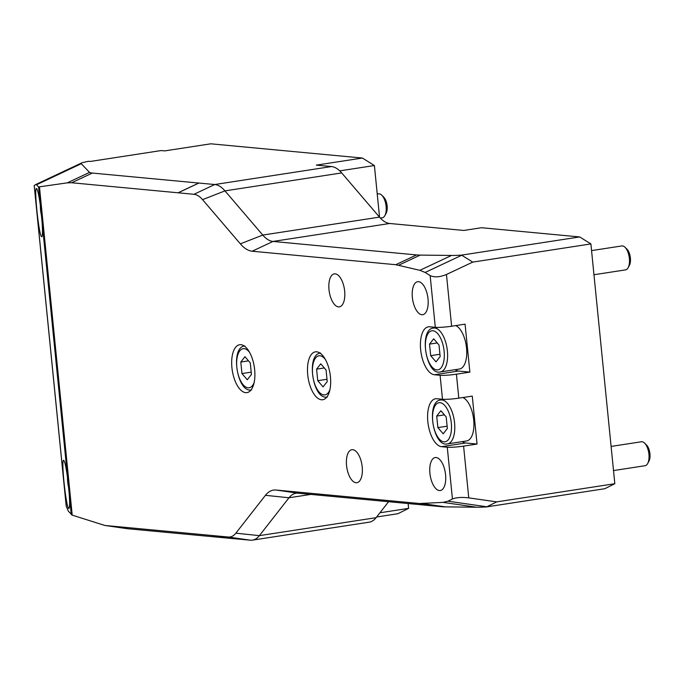 <?xml version="1.0" encoding="UTF-8"?>
<svg xmlns="http://www.w3.org/2000/svg" width="684" height="684" viewBox="0 0 684 684"><rect width="100%" height="100%" fill="white"/><g stroke="black" fill="none" stroke-linecap="round" stroke-linejoin="round"><path stroke-width="1.03" d="M178.148 192.751L198.77 183.055L214.767 184.518A41.177 18.955 81.3 0 1 224.976 190.879L262.767 235.074A41.177 18.955 -98.7 0 0 272.976 241.443L416.556 254.927A24.222 2.471 -5.7 0 0 420.224 255.098L451.508 255.448A24.222 2.471 -5.7 0 0 461.555 255.115L472.755 262.109L446.455 274.481C439.846 277.191 434.408 277.559 430.142 275.575L425.14 272.463L419.882 270.317L395.762 264.708L252.182 251.225A47.726 21.965 81.3 0 1 240.349 243.846L202.558 199.651A34.636 15.937 -98.7 0 0 193.974 194.299L71.675 182.756L67.28 182.85L38.569 186.963L36.483 184.774L81.259 163.715A24.222 2.471 -5.7 0 1 82.037 162.749A24.222 2.471 -5.7 0 1 82.2 162.681L88.398 161.279L90.297 161.458L161.15 150.557L164.75 150.89L210.809 143.811L362.383 158.038L374.396 165.537L379.552 217.196M408.134 503.552L408.613 508.366L397.891 513.718L376.645 516.993M362.383 158.038L316.333 165.126L331.492 166.554A41.177 18.955 -98.7 0 1 341.701 172.924L379.492 217.119A41.177 18.955 81.3 0 0 389.7 223.488L463.812 230.448L481.527 227.721L579.673 236.938L590.89 243.931L614.822 483.708L604.81 488.709L486.683 506.887A24.222 2.471 174.3 0 1 476.637 507.22L445.352 506.87A24.222 2.471 174.3 0 1 441.684 506.699L298.104 493.215A41.177 18.955 -98.7 0 0 295.907 493.284A41.177 18.955 -98.7 0 0 288.99 497.772L259.39 535.64A41.177 18.955 81.3 0 1 252.464 540.129A41.177 18.955 81.3 0 1 250.267 540.189L234.458 538.71L212.365 535.529L228.182 537.008A34.636 15.937 -98.7 0 0 235.852 533.178L265.443 495.319A47.726 21.965 81.3 0 1 276.011 490.035L419.6 503.518L443.044 502.381L447.977 501.192L452.44 498.969C456.348 497.439 461.786 497.071 468.754 497.866L496.687 501.885L486.683 506.887M377.243 194.059L378.585 193.846A12.115 5.575 81.3 0 1 381.715 195.145A12.115 5.575 81.3 0 1 386.118 206.354A12.115 5.575 81.3 0 1 384.861 215.622A12.115 5.575 81.3 0 1 382.271 217.794L380.355 218.085M384.861 215.622L386.127 213.28A9.636 4.437 -98.7 0 0 383.621 196.992L381.715 195.145M591.549 250.601L621.859 245.941A12.115 5.575 81.3 0 1 624.979 247.232A12.115 5.575 81.3 0 1 629.383 258.441A12.115 5.575 81.3 0 1 628.126 267.709A12.115 5.575 81.3 0 1 625.544 269.881L593.96 274.737M628.126 267.709L629.4 265.366A9.636 4.437 -98.7 0 0 626.886 249.079L624.979 247.232M611.094 446.421L641.404 441.761A12.115 5.575 81.3 0 1 644.525 443.052A12.115 5.575 81.3 0 1 648.928 454.27A12.115 5.575 81.3 0 1 647.671 463.53A12.115 5.575 81.3 0 1 645.089 465.701L613.505 470.566M647.671 463.53L648.945 461.196A9.636 4.437 -98.7 0 0 646.44 444.908L644.525 443.052M241.956 373.567L240.811 362.033L244.966 356.706L250.284 362.922L251.43 374.456L247.275 379.774L241.956 373.567L251.208 372.173M248.506 360.844L240.811 362.033M317.752 380.68L316.598 369.146L320.762 363.82L326.071 370.035L327.226 381.569L323.062 386.896L317.752 380.68L326.995 379.287M324.301 367.958L316.598 369.146M430.689 355.654L429.535 344.12L433.699 338.802L439.008 345.01L440.163 356.552L435.999 361.87L430.689 355.654L439.932 354.269M455.758 325.584A22.204 10.217 81.3 0 1 466.531 348.045A22.204 10.217 81.3 0 1 459.486 369.009L440.351 371.951A22.204 10.217 -98.7 0 0 447.396 350.986A22.204 10.217 -98.7 0 0 434.785 328.029A22.204 10.217 -98.7 0 0 433.596 328.063L437.82 327.414M437.238 342.94L429.535 344.12M455.082 369.685A24.222 11.149 -98.7 0 0 458.502 371.044L469.865 372.113L456.408 374.182A12.115 1.24 174.3 0 1 440.094 375.285L434.408 374.747A24.222 11.149 81.3 0 1 420.805 351.089A24.222 11.149 81.3 0 1 428.329 326.832A24.222 11.149 81.3 0 1 429.62 326.79L435.306 327.328A12.115 1.24 -5.7 0 0 451.62 326.225L465.077 324.156L469.865 372.113M437.871 427.594L436.717 416.06L440.881 410.733L446.19 416.949L447.345 428.483L443.181 433.81L437.871 427.594L447.114 426.2M462.94 397.524A22.204 10.217 81.3 0 1 473.704 419.976A22.204 10.217 81.3 0 1 466.659 440.949L447.533 443.89A22.204 10.217 -98.7 0 0 454.578 422.917A22.204 10.217 -98.7 0 0 441.958 399.96A22.204 10.217 -98.7 0 0 440.778 399.995L445.002 399.345M444.42 414.872L436.717 416.06M462.256 441.625A24.222 11.149 -98.7 0 0 465.676 442.976L477.047 444.044L463.59 446.113A12.115 1.24 174.3 0 1 447.276 447.216L441.59 446.686A24.222 11.149 81.3 0 1 427.987 423.02A24.222 11.149 81.3 0 1 435.511 398.763A24.222 11.149 81.3 0 1 436.802 398.729L442.488 399.259A12.115 1.24 -5.7 0 0 458.802 398.156L472.259 396.087L477.047 444.044M374.396 165.537L339.76 170.863M408.613 508.366L379.945 512.778M252.464 540.129L369.189 522.174A41.177 18.955 -98.7 0 0 376.106 517.677L388.589 501.714M421.848 314.717A16.69 7.678 81.3 0 1 412.469 298.412A16.69 7.678 81.3 0 1 417.659 281.697A16.69 7.678 81.3 0 1 418.548 281.671A16.69 7.678 81.3 0 1 427.919 297.976A16.69 7.678 81.3 0 1 422.738 314.691A16.69 7.678 81.3 0 1 421.848 314.717M356.031 482.724A16.69 7.678 81.3 0 1 346.651 466.42A16.69 7.678 81.3 0 1 351.841 449.713A16.69 7.678 81.3 0 1 352.73 449.687A16.69 7.678 81.3 0 1 362.101 465.992A16.69 7.678 81.3 0 1 356.92 482.699A16.69 7.678 81.3 0 1 356.031 482.724M338.477 306.885A16.69 7.678 81.3 0 1 329.107 290.58A16.69 7.678 81.3 0 1 334.288 273.874A16.69 7.678 81.3 0 1 335.177 273.848A16.69 7.678 81.3 0 1 344.556 290.153A16.69 7.678 81.3 0 1 339.367 306.859A16.69 7.678 81.3 0 1 338.477 306.885M439.402 490.556A16.69 7.678 81.3 0 1 430.022 474.251A16.69 7.678 81.3 0 1 435.212 457.536A16.69 7.678 81.3 0 1 436.101 457.519A16.69 7.678 81.3 0 1 445.472 473.815A16.69 7.678 81.3 0 1 440.291 490.531A16.69 7.678 81.3 0 1 439.402 490.556M36.483 184.774L35.825 184.492L34.2 185.518L66.211 506.203L68.409 511.256L72.222 515.146L104.866 525.457L212.365 535.529M40.612 207.414L42.126 222.531C42.707 231.44 42.596 236.185 41.792 236.741L41.536 236.621C38.817 234.877 33.867 187.681 36.491 188.536C37.646 189.237 39.014 195.53 40.612 207.414L38.569 186.963M67.742 479.168L69.246 494.284C69.828 503.202 69.717 507.938 68.913 508.494L68.656 508.374C65.938 506.63 60.987 459.443 63.621 460.298C64.766 460.999 66.143 467.292 67.742 479.168L42.126 222.531M81.259 163.715L89.536 172.385A24.222 2.471 -5.7 0 0 92.289 173.061L198.77 183.055M316.683 351.815A24.222 11.149 81.3 0 1 330.286 375.482A24.222 11.149 81.3 0 1 322.762 399.738A24.222 11.149 81.3 0 1 321.471 399.772A24.222 11.149 81.3 0 1 307.868 376.106A24.222 11.149 81.3 0 1 315.392 351.85A24.222 11.149 81.3 0 1 316.683 351.815M240.896 344.702A24.222 11.149 81.3 0 1 254.499 368.36A24.222 11.149 81.3 0 1 246.967 392.616A24.222 11.149 81.3 0 1 245.676 392.659A24.222 11.149 81.3 0 1 232.073 368.992A24.222 11.149 81.3 0 1 239.605 344.736A24.222 11.149 81.3 0 1 240.896 344.702M212.373 535.581L234.27 538.736L127.788 528.741A24.222 2.471 174.3 0 1 126.856 528.629L104.849 525.457M198.95 183.03L178.156 192.811M579.673 236.938L461.555 255.115M590.89 243.931L472.755 262.109M614.822 483.708L496.687 501.885M41.724 216.58A19.785 9.106 81.3 0 1 40.57 210.125A19.785 9.106 81.3 0 1 40.373 205.568M68.845 488.342A19.785 9.106 81.3 0 1 67.699 481.878A19.785 9.106 81.3 0 1 67.494 477.321M254.157 382.459A19.785 9.106 81.3 0 1 244.462 386.075A19.785 9.106 81.3 0 1 236.835 367.368A19.785 9.106 81.3 0 1 244.162 348.66A19.785 9.106 81.3 0 1 249.515 352.26M329.953 389.581A19.785 9.106 81.3 0 1 320.249 393.189A19.785 9.106 81.3 0 1 312.631 374.49A19.785 9.106 81.3 0 1 319.958 355.774A19.785 9.106 81.3 0 1 325.302 359.382M432.895 330.748A19.785 9.106 81.3 0 1 444.13 351.208A19.785 9.106 81.3 0 1 436.802 369.916A19.785 9.106 81.3 0 1 425.568 349.464A19.785 9.106 81.3 0 1 432.895 330.748M440.077 402.688A19.785 9.106 81.3 0 1 451.312 423.139A19.785 9.106 81.3 0 1 443.984 441.855A19.785 9.106 81.3 0 1 432.741 421.395A19.785 9.106 81.3 0 1 440.077 402.688M434.408 374.747L458.502 371.044M441.59 446.686L465.676 442.976M440.094 375.285L442.488 399.259M458.802 398.156L456.408 374.182M447.276 447.216L452.44 498.969M468.754 497.866L463.59 446.113M72.222 515.146L39.475 187.006M69.246 494.284L71.29 514.736M67.28 182.85L89.536 172.385M430.142 275.575L435.306 327.328M451.62 326.225L446.455 274.481M486.854 506.793L447.977 501.192M250.267 540.189L228.182 537.008M376.106 517.677L259.39 535.64L235.852 533.178M310.818 494.412L288.99 497.772L265.443 495.319M298.104 493.215L276.011 490.035M105.892 525.586L127.788 528.741M441.684 506.699L419.6 503.518M445.352 506.87L422.515 503.578M476.637 507.22L443.044 502.381M34.234 185.484L66.271 506.416M331.492 166.554L214.767 184.518L193.974 194.299M341.701 172.924L224.976 190.879L202.558 199.651M379.492 217.119L262.767 235.074L240.349 243.846M389.7 223.488L272.976 241.443L252.182 251.225M451.508 255.448L419.882 270.317M461.751 255.243L425.14 272.463M420.224 255.098L398.721 265.204M416.556 254.927L395.762 264.708M71.675 182.756L92.289 173.061M41.835 218.059L40.125 203.772M68.956 489.812L67.246 475.525M251.626 389.863C237.057 393.71 229.815 346.677 244.872 345.967M327.414 396.976C312.844 400.833 305.611 353.79 320.659 353.081M440.351 371.951C425.781 375.807 418.548 328.765 433.596 328.063M447.533 443.89C432.963 447.738 425.73 400.704 440.778 399.995M82.037 162.749L35.825 184.492"/></g></svg>
